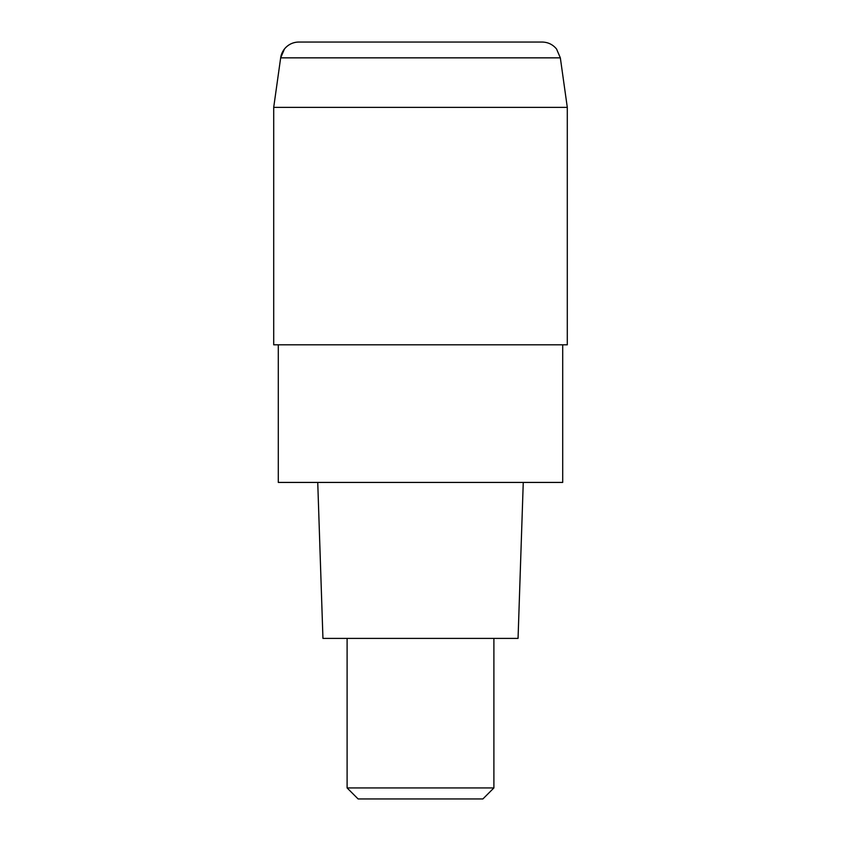 <?xml version="1.0" encoding="UTF-8"?>
<svg xmlns="http://www.w3.org/2000/svg" width="841" height="841" viewBox="0 0 841 841"><rect width="100%" height="100%" fill="white"/><g stroke="black" fill="none" stroke-linecap="round" stroke-linejoin="round"><path stroke-width="1.26" d="M298.839 42.05A18.344 18.344 0 0 0 280.663 57.85L284.447 49.02C288.179 44.499 292.983 42.176 298.839 42.05L542.161 42.05C548.017 42.176 552.821 44.499 556.553 49.02L560.337 57.85L567.297 107.375L273.703 107.375L567.297 107.375L567.297 344.81L273.703 344.81L273.703 107.375L280.663 57.85L560.337 57.85M562.703 344.81L562.703 482.429L278.297 482.429L278.297 344.81M523.26 482.429L518.056 638.393L322.944 638.393L317.74 482.429M347.102 787.943L358.108 798.95L482.892 798.95L493.898 787.943L347.102 787.943L347.102 638.393M280.663 57.85L273.703 107.375M493.898 787.943L493.898 638.393"/></g></svg>
